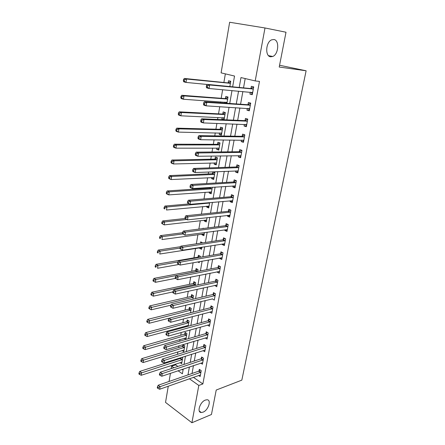 <?xml version="1.0" encoding="UTF-8"?>
<svg xmlns="http://www.w3.org/2000/svg" width="445" height="445" viewBox="0 0 445 445"><rect width="100%" height="100%" fill="white"/><g stroke="black" fill="none" stroke-linecap="round" stroke-linejoin="round"><path stroke-width="0.67" d="M270.627 56.799C264.942 56.432 265.676 42.186 271.595 39.85L273.914 39.51C279.638 40.178 278.598 54.34 272.757 56.482L270.627 56.799M203.048 412.159L201.279 412.504C196.568 412.56 200.039 401.885 205.345 400.077L206.975 399.766C211.731 399.671 208.36 410.245 203.048 412.159M232.646 86.825L234.532 76.045L221.104 72.863L229.642 22.25L264.998 27.974L286.007 32.235L279.221 67.039L306.121 70.783L241.824 380.141L216.22 390.043L211.447 414.501L191.912 422.75L165.534 402.402L168.266 386.216M169.067 381.46L170.435 373.338M171.23 368.616L171.637 366.196L173.845 367.759M175.825 364.027L175.68 364.878L171.637 366.196M225.354 73.87L223.88 82.492M222.645 89.723L221.182 98.289M220.575 101.866L220.409 102.834M219.747 106.7L218.528 113.853M217.905 117.486L217.566 119.483M216.893 123.41L215.908 129.195M215.28 132.883L214.768 135.87M214.09 139.858L213.327 144.308M212.688 148.052L212.015 152.006M211.325 156.05L210.785 159.215M210.14 163.004L209.306 167.893M208.605 171.998L208.277 173.906M207.62 177.744L206.63 183.54M205.924 187.695L205.807 188.391M205.139 192.273L204.005 198.948M202.697 206.597L201.413 214.134M200.283 220.726L198.859 229.086M197.908 234.654L196.345 243.827M195.561 248.393L193.948 257.855M193.113 262.745L191.673 271.183M190.666 277.096L189.431 284.333M188.252 291.241L187.212 297.31M185.871 305.181L185.031 310.115M183.524 318.926L182.873 322.747M182.144 327.014L181.999 327.876M181.21 332.471L180.742 335.219M180.008 339.513L179.724 341.198M178.935 345.826L178.645 347.528M177.905 351.85L177.483 354.331M176.687 358.998L176.57 359.677M175.68 364.878L177.883 366.424M182.138 369.411L183.051 370.051M180.108 362.636L181.666 363.715L182.667 357.947L181.816 357.368M180.692 357.724L180.598 358.281M182.116 350.554L183.757 351.661L184.775 345.815L182.973 344.619M182.956 344.625L182.684 346.193M185.893 339.39L186.911 333.528L185.076 332.348L184.797 333.95M185.826 339.413L184.147 338.311M188.185 326.179L189.075 321.073L187.223 319.922L186.939 321.546M187.095 326.48L186.194 325.912M190.516 312.785L191.267 308.457L189.392 307.334L189.108 308.98M192.874 299.201L193.486 295.675L191.595 294.579L191.311 296.248M195.272 285.417L195.739 282.72L193.831 281.657L193.536 283.348M197.702 271.439L198.019 269.592L196.089 268.558L195.794 270.271M197.741 261.916L199.221 262.695L199.405 261.621M200.167 257.26L200.333 256.287L198.387 255.28L198.086 257.021M199.683 247.748L199.588 248.304L201.552 249.295L201.913 247.192M202.664 242.875L200.706 241.824L200.472 243.204M202.041 234.092L201.93 234.754L203.91 235.705L204.461 232.546M203.677 228.469L203.065 228.179L202.998 228.558M204.433 220.247L204.299 221.015L206.302 221.933L207.042 217.683M206.858 206.207L206.708 207.086L208.733 207.971L209.662 202.597M209.317 191.973L209.15 192.958L211.191 193.809L212.326 187.284M210.101 187.428L210.007 187.974M211.809 177.533L211.62 178.64L213.689 179.452L214.896 172.488L213.138 171.815M212.799 171.826L212.493 173.578M214.34 162.892L214.128 164.11L216.22 164.889L217.444 157.825L215.347 157.068L215.018 158.982M216.904 148.035L216.676 149.381L218.784 150.115L220.03 142.951L217.911 142.233L217.572 144.174M219.507 132.966L219.257 134.435L221.388 135.13L222.65 127.86L220.509 127.187L220.169 129.156M224.063 119.755L225.315 112.552L223.145 111.918L222.8 113.92M223.362 119.727L221.871 119.277L222.15 117.68M226.922 103.285L228.012 97.021L225.821 96.432L225.47 98.456M224.831 102.166L224.664 103.129M229.831 86.552L230.749 81.257L228.535 80.712L228.179 82.77M193.408 377.316L202.864 383.952L259.491 81.402L255.196 80.929L240.979 77.569L239.215 87.459M245.201 78.565L243.521 87.876M242.859 91.548L240.573 104.225M239.899 107.963L237.669 120.328M236.985 124.133L234.81 136.192M234.115 140.053L231.995 151.817M231.289 155.739L229.22 167.209M228.502 171.186L226.483 182.378M225.76 186.411L223.791 197.324M223.056 201.407L221.137 212.054M220.392 216.187L218.517 226.572M217.766 230.755L215.936 240.879M215.174 245.112L213.394 254.985M212.627 259.263L210.886 268.897M210.107 273.213L208.416 282.608M207.631 286.969L205.979 296.131M205.184 300.531L203.571 309.47M202.775 313.909L201.201 322.625M200.395 327.103L198.865 335.597M198.047 340.114L196.557 348.396M195.733 352.946L194.276 361.029M193.453 365.606L192.034 373.489M198.62 375.474L200.15 376.537L201.24 370.646L199.332 369.344L199.043 370.941M200.812 363.137L202.425 364.221L203.532 358.253L201.607 356.979L201.307 358.598M203.026 350.632L204.733 351.745L205.851 345.693L203.91 344.447L203.61 346.088M205.262 337.955L207.075 339.101L208.204 332.966L206.246 331.748L205.94 333.411M207.52 325.106L209.445 326.28L210.591 320.066L208.61 318.876L208.299 320.561M209.862 312.062L211.848 313.291L213.01 306.989L211.008 305.832L210.696 307.54M212.298 298.823L214.284 300.119L215.463 293.733L213.439 292.604L213.122 294.334M214.763 285.395L216.754 286.769L217.95 280.289L215.903 279.193L215.58 280.951M217.266 271.784L217.199 272.145L219.257 273.23L220.47 266.661L218.4 265.598L218.078 267.378M219.802 257.983L219.719 258.45L221.794 259.502L223.028 252.843L220.937 251.809L220.603 253.617M222.378 243.982L222.266 244.561L224.369 245.579L225.621 238.826L223.507 237.825L223.173 239.66M224.986 229.781L224.859 230.477L226.983 231.456L228.246 224.608L226.116 223.646L225.771 225.504M227.634 215.374L227.484 216.192L229.631 217.132L230.916 210.185L228.758 209.261L228.413 211.147M230.321 200.762L230.148 201.702L232.318 202.603L233.619 195.555L231.439 194.671L231.089 196.579M233.047 185.938L232.852 187L235.043 187.862L236.367 180.709L234.159 179.863L233.803 181.805M235.811 170.891L235.589 172.082L237.814 172.905L239.154 165.646L236.924 164.845L236.562 166.808M238.615 155.622L238.375 156.946L240.617 157.73L241.98 150.36L239.721 149.598L239.354 151.595M241.463 140.125L241.196 141.582L243.465 142.322L244.85 134.852L242.564 134.129L242.197 136.159M244.355 124.394L244.06 125.996L246.358 126.692L247.765 119.104L245.451 118.431L245.073 120.484M247.292 108.43L246.969 110.171L249.295 110.822L250.719 103.118L248.382 102.489L247.999 104.581M250.268 92.215L249.923 94.106L252.276 94.707L253.722 86.892L251.358 86.308L250.969 88.427M306.121 70.783L279.566 65.254M264.998 27.974L255.196 80.929M202.864 383.952L198.82 385.442L191.912 422.75M189.364 378.751L198.82 385.442M238.559 91.158L236.284 103.93M235.611 107.696L233.391 120.15M232.707 123.977L230.543 136.126M229.848 140.014L227.74 151.856M227.033 155.806L224.975 167.353M224.263 171.358L222.255 182.622M221.532 186.683L219.574 197.669M218.84 201.78L216.932 212.493M216.192 216.659L214.329 227.106M213.578 231.317L211.759 241.507M211.002 245.762L209.228 255.703M208.466 260.002L206.736 269.698M205.963 274.042L204.277 283.493M203.493 287.882L201.852 297.099M201.062 301.526L199.46 310.515M198.665 314.977L197.102 323.743M196.301 328.249L194.777 336.793M193.97 341.332L192.485 349.664M191.667 354.237L190.221 362.364M189.398 366.969L187.985 374.89M178.095 370.768L182.389 373.811L183.223 369.044M184.035 364.399L185.47 356.206M186.283 351.595L187.751 343.19M188.552 338.612L190.065 329.995M190.861 325.451L192.407 316.612M193.197 312.106L194.782 303.039M195.566 298.567L197.196 289.272M197.969 284.845L199.638 275.305M200.406 270.916L202.119 261.137M202.881 256.793L204.639 246.764M205.39 242.464L207.192 232.179M207.937 227.923L209.784 217.377M210.518 213.172L212.415 202.353M213.144 198.197L215.085 187.1M215.803 183.001L217.794 171.625M218.506 167.576L220.548 155.906M221.248 151.917L223.345 139.947M224.03 136.02L226.182 123.743M226.861 119.872L229.064 107.284M229.731 103.479L231.99 90.569M224.13 119.371L221.871 119.277M221.504 134.479L219.257 134.435M218.912 149.37L216.676 149.381M216.365 164.049L214.128 164.11M213.85 178.523L211.62 178.64M211.369 192.796L209.15 192.958M208.922 206.875L206.708 207.086M206.508 220.759L204.299 221.015M204.127 234.448L201.93 234.754M201.78 247.96L199.588 248.304M212.02 311.55L209.851 312.112M171.459 306.232L170.646 305.732L170.463 306.861L171.275 307.361L171.459 306.232L173.417 305.47L214.707 295.697L212.688 294.562L171.392 304.23L173.417 305.47L172.955 308.29L212.271 298.973M217.054 285.139L214.718 285.651M219.541 271.678L217.199 272.145M222.066 258.028L219.719 258.45M224.625 244.194L222.266 244.561M227.223 230.16L224.859 230.477M229.854 215.925L227.484 216.192M232.524 201.485L230.148 201.702M235.233 186.839L232.852 187M237.98 171.981L235.589 172.082M240.773 156.901L238.375 156.946M243.599 141.605L241.196 141.582M246.474 126.074L244.06 125.996M249.389 110.316L246.969 110.171M252.348 94.318L249.923 94.106M200.517 372.51L198.615 371.202L158.181 385.242L160.083 386.672L200.94 372.243M158.197 387.434L157.441 386.861L157.269 387.895L158.031 388.468L158.197 387.434L160.083 386.672L159.655 389.258L200.445 374.94M198.615 371.202L200.278 369.99M158.181 385.242L157.441 386.861M158.031 388.468L159.655 389.258M181.827 357.374L180.169 358.525L139.797 371.391L141.588 372.743L141.198 375.274L181.938 362.158M182.394 359.516L139.752 373.477L139.035 372.932L138.879 373.945L139.597 374.49L139.752 373.477M141.198 375.274L139.597 374.49M139.035 372.932L139.797 371.391M202.803 360.133L200.884 358.854L160.306 372.215L162.225 373.616L203.232 359.877M160.328 374.378L159.56 373.817L159.393 374.868L160.156 375.43L160.328 374.378L162.225 373.616L161.796 376.242L202.725 362.608M200.884 358.854L202.592 357.63M160.306 372.215L159.56 373.817M160.156 375.43L161.796 376.242M205.123 347.589L203.181 346.338L162.458 359.004L164.4 360.378L205.551 347.339M162.492 361.14L161.719 360.589L161.541 361.651L162.319 362.202L162.492 361.14L164.4 360.378L163.96 363.037L205.034 350.109M203.181 346.338L204.934 345.103M162.458 359.004L161.719 360.589M162.319 362.202L163.96 363.037M207.47 334.879L205.507 333.655L164.644 345.604L166.608 346.944L207.898 334.634M164.683 347.706L163.899 347.167L163.727 348.251L164.511 348.791L164.683 347.706L166.608 346.944L166.163 349.648L207.381 337.438M205.507 333.655L207.309 332.409M164.644 345.604L163.899 347.167M164.511 348.791L166.163 349.648M183.957 345.27L182.255 346.438L141.733 358.653L143.54 359.972L143.145 362.541L184.035 350.076M184.497 347.406L141.694 360.706L140.97 360.177L140.815 361.207L141.538 361.735L141.694 360.706M143.145 362.541L141.538 361.735M140.97 360.177L141.733 358.653M186.11 333.016L184.369 334.189L143.696 345.737L145.521 347.028L145.126 349.631L186.16 337.844M186.633 335.135L143.663 347.762L142.934 347.245L142.773 348.285L143.501 348.808L143.663 347.762M145.126 349.631L143.501 348.808M142.934 347.245L143.696 345.737M188.302 320.595L186.511 321.78L145.687 332.643L147.529 333.906L147.128 336.542L188.313 325.451M188.791 322.703L145.66 334.64L144.92 334.134L144.758 335.185L145.498 335.697L145.66 334.64M147.128 336.542L145.498 335.697M144.92 334.134L145.687 332.643M209.851 321.996L207.871 320.801L166.864 332.014L168.844 333.322L210.279 321.757M166.908 334.084L166.119 333.555L165.941 334.651L166.73 335.18L166.908 334.084L168.844 333.322L168.394 336.058L209.756 324.6M207.871 320.801L209.723 319.543M166.864 332.014L166.119 333.555M166.73 335.18L168.394 336.058M190.521 308.012L188.68 309.208L147.701 319.365L149.57 320.595L149.158 323.27L190.26 312.852M190.977 310.109L147.684 321.329L146.939 320.834L146.778 321.907L147.523 322.403L147.684 321.329M149.158 323.27L147.523 322.403M146.939 320.834L147.701 319.365M212.259 308.936L210.263 307.773L169.111 318.22L171.114 319.493L212.693 308.702M169.167 320.255L168.366 319.744L168.188 320.856L168.983 321.373L169.167 320.255L171.114 319.493L170.658 322.275L212.159 311.583M210.263 307.773L212.165 306.499M169.111 318.22L168.366 319.744M168.983 321.373L170.658 322.275M214.707 295.697L215.141 295.469M212.688 294.562L214.651 293.277M171.392 304.23L170.646 305.732M171.275 307.361L172.955 308.29M217.188 282.275L215.146 281.168L173.711 290.029L175.758 291.236L217.622 282.052M173.784 291.998L172.966 291.514L172.777 292.66L173.595 293.144L173.784 291.998L175.758 291.236L175.286 294.101L217.077 285.017M215.146 281.168L217.171 279.872M173.711 290.029L172.966 291.514M173.595 293.144L175.286 294.101M219.702 268.663L217.638 267.59L176.059 275.622L178.128 276.79L220.142 268.446M176.142 277.546L178.128 276.79L177.65 279.694L175.124 278.242L175.953 278.715L176.142 277.546L175.313 277.079L175.124 278.242M219.585 271.45L177.65 279.694L175.953 278.715M217.638 267.59L219.73 266.282M176.059 275.622L175.313 277.079M222.255 254.857L220.164 253.822L178.445 260.998L180.537 262.127L222.689 254.651M178.534 262.884L180.537 262.127L180.053 265.075L177.505 263.612L178.345 264.069L178.534 262.884L177.7 262.433L177.505 263.612M222.127 257.7L180.053 265.075L178.345 264.069M220.164 253.822L222.333 252.499M178.445 260.998L177.7 262.433M192.774 295.263L190.877 296.47L149.748 305.899L151.634 307.1L151.217 309.815L170.924 305.175M193.197 297.349L149.737 307.829L148.986 307.35L148.819 308.435L149.57 308.919L149.737 307.829M151.217 309.815L149.57 308.919M148.986 307.35L149.748 305.899M195.06 282.341L193.102 283.56L151.823 292.243L153.731 293.411L153.308 296.164L172.899 291.92M195.444 284.416L153.731 293.411L151.817 294.139L151.061 293.672L150.894 294.774L151.65 295.246L151.817 294.139M153.308 296.164L151.65 295.246M151.061 293.672L151.823 292.243M197.38 269.247L195.361 270.482L153.931 278.392L155.856 279.521L155.427 282.314L175.363 278.386M197.725 271.311L155.856 279.521L153.931 280.255L153.163 279.799L152.991 280.917L153.764 281.373L153.931 280.255M155.427 282.314L153.764 281.373M153.163 279.799L153.931 278.392M199.733 255.975L197.647 257.221L156.067 264.341L158.008 265.437L157.575 268.268L178.957 264.48M177.933 261.983L158.008 265.437L156.073 266.171L155.299 265.726L155.127 266.861L155.9 267.306L156.073 266.171M155.9 267.306L155.127 266.861M155.299 265.726L156.067 264.341M180.57 246.708L158.231 250.084L160.194 251.147L159.755 254.023L201.852 247.537M202.119 242.519L201.196 243.092M180.03 248.11L160.194 251.147L158.248 251.876L157.463 251.453L157.291 252.599L158.075 253.027L158.248 251.876M158.075 253.027L157.291 252.599M157.463 251.453L158.231 250.084M224.836 240.862L222.728 239.861L180.865 246.152L182.984 247.242L225.281 240.662M180.965 247.999L182.984 247.242L182.489 250.235L179.925 248.761L180.77 249.2L180.965 247.999L180.119 247.559L179.925 248.761M224.708 243.749L182.489 250.235L180.77 249.2M222.728 239.861L224.975 238.52M180.865 246.152L180.119 247.559M182.533 232.741L160.428 235.622L162.414 236.645L161.969 239.56L204.222 233.925M182.678 233.964L162.414 236.645L160.456 237.374L159.66 236.963L159.482 238.131L160.278 238.542L160.456 237.374M160.278 238.542L159.482 238.131M159.66 236.963L160.428 235.622M227.462 226.661L225.331 225.698L183.323 231.077L185.465 232.129L227.907 226.466M183.435 232.885L185.465 232.129L184.964 235.171L182.378 233.681L183.234 234.103L183.435 232.885L182.578 232.462L182.378 233.681M227.323 229.603L184.964 235.171L183.234 234.103M225.331 225.698L227.656 224.341M183.323 231.077L182.578 232.462M206.419 220.047L164.216 224.892L161.713 223.451L162.514 223.846L162.692 222.661L161.891 222.266L161.713 223.451M184.992 218.501L162.659 220.948L164.667 221.933L164.216 224.892L162.514 223.846M186.655 219.485L164.667 221.933L162.692 222.661M161.891 222.266L162.659 220.948M229.531 215.163L229.959 215.374M230.121 212.259L227.968 211.331L185.821 215.775L187.985 216.782L230.566 212.076M185.938 217.544L187.985 216.782L187.479 219.869L184.875 218.373L185.737 218.779L185.938 217.544L185.076 217.138L184.875 218.373M229.976 215.252L187.479 219.869L185.737 218.779M227.968 211.331L230.388 209.957M185.821 215.775L185.076 217.138M208.616 206.041L209.028 206.246M189.103 203.927L164.923 206.052L166.953 206.997L166.491 210.001L209.05 206.141M209.589 203.037L166.953 206.997L164.967 207.726L164.155 207.348L163.971 208.549L164.784 208.928L164.967 207.726M164.784 208.928L163.971 208.549M164.155 207.348L164.923 206.052M232.029 200.612L232.629 200.923M232.824 197.652L230.643 196.757L188.352 200.239L190.543 201.201L233.269 197.469M188.485 201.958L190.543 201.201L190.026 204.338L187.406 202.825L188.28 203.215L188.485 201.958L187.606 201.574L187.406 202.825M232.668 200.695L190.026 204.338L188.28 203.215M230.643 196.757L233.163 195.366M188.352 200.239L187.606 201.574M210.897 191.856L211.475 192.162M211.097 187.362L209.562 188.14L167.22 190.938L169.272 191.84L168.805 194.888L211.514 191.951M212.059 188.808L169.272 191.84L167.27 192.568L166.452 192.207L166.263 193.425L167.086 193.792L167.27 192.568M167.086 193.792L168.805 194.888L166.758 193.976L166.263 193.425M166.452 192.207L167.22 190.938M234.565 185.838L235.338 186.266M235.561 182.828L233.358 181.977L190.927 184.458L193.141 185.376L236.006 182.656M191.066 186.132L193.141 185.376L192.618 188.563L190.41 187.634L189.976 187.039L190.861 187.406L191.066 186.132L190.182 185.765L189.976 187.039M235.405 185.927L192.618 188.563L190.861 187.406M233.358 181.977L235.984 180.564M190.927 184.458L190.182 185.765M213.216 177.466L213.962 177.883M214.662 172.399L212.048 173.739L169.551 175.591L171.631 176.454L171.153 179.552L214.012 177.566M214.568 174.379L171.631 176.454L169.612 177.182L168.783 176.837L168.594 178.072L169.423 178.423L169.612 177.182M169.423 178.423L171.153 179.552L169.083 178.679L168.594 178.072M168.783 176.837L169.551 175.591M237.141 170.835L238.092 171.397M238.342 167.787L236.111 166.975L193.542 168.433L195.783 169.306L238.787 167.62M193.692 170.057L195.783 169.306L195.249 172.538L193.013 171.659L192.585 171.002L193.48 171.353L193.692 170.057L192.796 169.706L192.585 171.002M238.175 170.941L195.249 172.538L193.48 171.353M236.111 166.975L238.859 165.54M193.542 168.433L192.796 169.706M215.564 162.859L216.476 163.398M217.305 157.769L214.568 159.138L171.92 160.016L174.017 160.834L173.539 163.977L216.548 162.976M217.11 159.744L174.017 160.834L171.987 161.563L171.147 161.235L170.958 162.492L171.798 162.82L171.987 161.563M171.798 162.82L173.539 163.977L171.442 163.154L170.958 162.492M171.147 161.235L171.92 160.016M239.755 155.605L240.879 156.312M241.162 152.518L238.904 151.751L196.195 152.151L198.464 152.974L241.613 152.362M196.356 153.731L198.464 152.974L197.925 156.262L195.661 155.427L195.238 154.71L196.145 155.044L196.356 153.731L195.45 153.397L195.238 154.71M240.984 155.733L197.925 156.262L196.145 155.044M238.904 151.751L241.785 150.293M196.195 152.151L195.45 153.397M242.408 140.136L243.71 140.998M244.021 137.027L241.741 136.304L198.893 135.614L201.19 136.387L244.472 136.882M199.065 137.138L201.19 136.387L200.639 139.724L198.348 138.94L197.93 138.161L198.848 138.478L199.065 137.138L198.147 136.826L197.93 138.161M243.843 140.303L200.639 139.724L198.848 138.478M241.741 136.304L244.767 134.824M198.893 135.614L198.147 136.826M245.106 124.422L246.586 125.462M246.925 121.301L244.622 120.623L201.635 118.809L203.955 119.533L247.381 121.168M201.819 120.284L203.955 119.533L203.398 122.926L201.079 122.191L200.673 121.346L201.596 121.641L201.819 120.284L200.89 119.989L200.673 121.346M246.736 124.639L203.398 122.926L201.596 121.641M244.622 120.623L247.704 119.165M201.635 118.809L200.89 119.989M247.843 108.463L249.506 109.687M249.879 105.343L247.542 104.709L204.416 101.733L206.769 102.4L250.329 105.215M204.617 103.151L206.769 102.4L206.202 105.849L203.855 105.17L203.454 104.258L204.394 104.531L204.617 103.151L203.677 102.878L203.454 104.258M249.678 108.736L206.202 105.849L204.394 104.531M247.542 104.709L250.641 103.301M204.416 101.733L203.677 102.878M250.624 92.249L252.465 93.678M252.871 89.134L250.513 88.549L207.248 84.378L209.628 84.995L253.327 89.017M207.459 85.74L209.628 84.995L209.055 88.499L206.68 87.871L206.28 86.892L207.231 87.142L207.459 85.74L206.508 85.49L206.28 86.892M252.665 92.593L209.055 88.499L207.231 87.142M250.513 88.549L253.617 87.198M207.248 84.378L206.508 85.49M217.95 148.035L219.029 148.708M219.991 142.934L217.121 144.319L174.323 144.202L176.448 144.975L175.959 148.168L219.124 148.179M219.691 144.898L176.448 144.975L174.401 145.699L173.55 145.387L173.361 146.666L174.206 146.978L174.401 145.699M174.206 146.978L175.959 148.168L173.839 147.384L173.361 146.666M173.55 145.387L174.323 144.202M220.37 132.988L221.621 133.806M222.639 127.926L219.713 129.295L176.765 128.149L178.912 128.872L178.417 132.109L221.732 133.166M222.311 129.834L178.912 128.872L176.849 129.595L175.992 129.3L175.797 130.596L176.654 130.891L176.849 129.595M176.654 130.891L178.417 132.109L176.27 131.375L175.797 130.596M175.992 129.3L176.765 128.149M222.828 117.708L224.247 118.693M225.281 112.73L222.344 114.048L179.24 111.84L181.415 112.518L180.909 115.806L224.375 117.931M224.964 114.56L181.415 112.518L179.341 113.236L178.473 112.963L178.273 114.282L179.14 114.554L179.341 113.236M179.14 114.554L180.909 115.806L178.745 115.122L178.273 114.282M178.473 112.963L179.24 111.84M225.326 102.2L226.8 103.279M227.962 97.305L225.014 98.579L181.76 95.28L183.957 95.903L183.446 99.246L227.061 102.478M227.656 99.051L183.957 95.903L181.866 96.626L180.987 96.37L180.787 97.711L181.66 97.961L181.866 96.626M181.66 97.961L183.446 99.246L181.254 98.612L180.787 97.711M180.987 96.37L181.76 95.28M230.682 81.658L227.723 82.881L184.313 78.454L186.538 79.032L186.021 82.425L207.192 84.467M230.393 83.321L186.538 79.032L184.436 79.75L183.546 79.516L183.34 80.873L184.224 81.107L184.436 79.75M184.224 81.107L186.021 82.425L183.802 81.841L183.34 80.873M183.546 79.516L184.313 78.454M200.829 372.332L198.932 371.024M180.486 358.364L182.283 359.599M180.169 358.525L181.972 359.76M203.12 359.961L201.196 358.681M205.434 347.423L203.499 346.171M207.787 334.718L205.824 333.494M182.572 346.277L184.386 347.484M182.255 346.438L184.074 347.645M184.686 334.028L186.522 335.213M184.369 334.189L186.205 335.374M186.828 321.629L188.68 322.786M186.511 321.78L188.363 322.936M210.168 321.835L208.188 320.645M188.997 309.058L190.866 310.187M188.68 309.208L190.549 310.337M212.582 308.78L210.58 307.617M215.03 295.547L213.005 294.412M217.51 282.13L215.469 281.029M220.025 268.524L217.961 267.451M222.578 254.724L220.492 253.689M191.194 296.326L193.085 297.427M190.877 296.47L192.768 297.572M193.425 283.421L195.333 284.494M193.102 283.56L195.01 284.633M195.683 270.343L197.608 271.383M195.361 270.482L197.285 271.522M197.969 257.093L198.765 257.499M197.647 257.221L198.331 257.577M225.164 240.734L223.056 239.733M227.79 226.538L225.654 225.576M230.449 212.143L228.296 211.214M208.521 202.697L209.473 203.104M208.037 202.742L209.144 203.215M233.152 197.541L230.972 196.651M209.89 188.035L211.942 188.875M209.562 188.14L211.614 188.98M235.889 182.723L233.686 181.871M212.376 173.645L214.451 174.446M212.048 173.739L214.123 174.54M238.67 167.687L236.44 166.875M214.896 159.043L216.993 159.805M214.568 159.138L216.665 159.9M241.49 152.429L239.238 151.662M243.743 140.236L243.46 140.147M244.355 136.943L242.074 136.22M246.641 124.572L246.296 124.466M247.259 121.224L244.956 120.545M249.584 108.663L249.144 108.547M250.212 105.27L247.876 104.636M252.571 92.521L251.981 92.371M253.205 89.072L250.846 88.483M217.455 144.236L219.574 144.959M217.121 144.319L219.24 145.042M220.047 129.217L222.189 129.895M219.713 129.295L221.855 129.973M221.343 133.005L221.632 133.1M222.678 113.976L224.847 114.615M222.344 114.048L224.508 114.688M223.93 117.758L224.28 117.864M225.348 98.512L227.54 99.107M225.014 98.579L227.206 99.174M226.522 102.289L226.967 102.406M228.057 82.826L230.271 83.376M227.723 82.881L229.937 83.432M201.279 412.504L199.271 411.008M272.757 56.482L268.502 55.636M224.864 240.856L222.75 239.855M227.512 226.655L225.381 225.687M230.198 212.248L228.046 211.319M208.127 202.731L209.222 203.204M232.93 197.63L230.749 196.74M209.667 188.124L211.72 188.964M235.694 182.806L233.492 181.955M212.182 173.722L214.256 174.523M238.498 167.759L236.273 166.947M214.729 159.11L216.826 159.872M241.346 152.49L239.093 151.723M244.238 136.993L241.958 136.27M247.17 121.263L244.861 120.584M250.146 105.298L247.815 104.664M253.166 89.089L250.808 88.505M217.31 144.291L219.43 145.014M219.93 129.261L222.072 129.946M222.589 114.015L224.753 114.654M225.281 98.54L227.473 99.135M228.018 82.842L230.232 83.393"/></g></svg>
